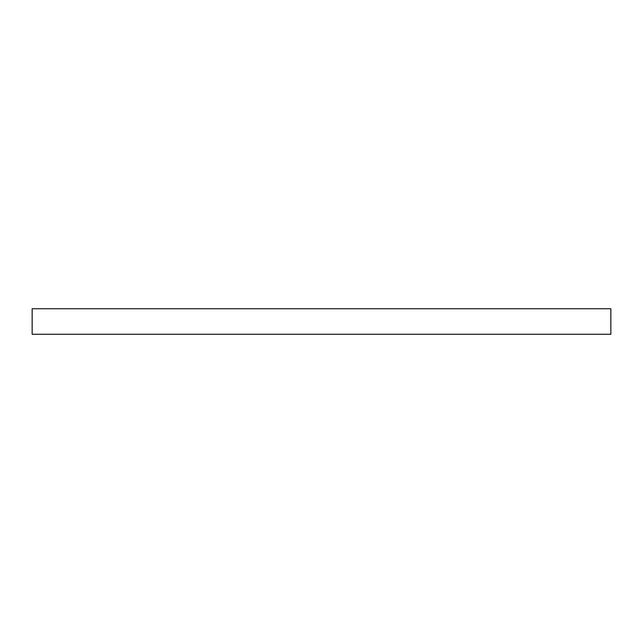 <?xml version="1.0" encoding="UTF-8"?>
<svg xmlns="http://www.w3.org/2000/svg" width="643" height="643" viewBox="0 0 643 643"><rect width="100%" height="100%" fill="white"/><g stroke="black" fill="none" stroke-linecap="round" stroke-linejoin="round"><path stroke-width="0.96" d="M610.85 308.736L32.15 308.736L32.15 334.264L610.85 334.264L610.85 308.736"/></g></svg>
